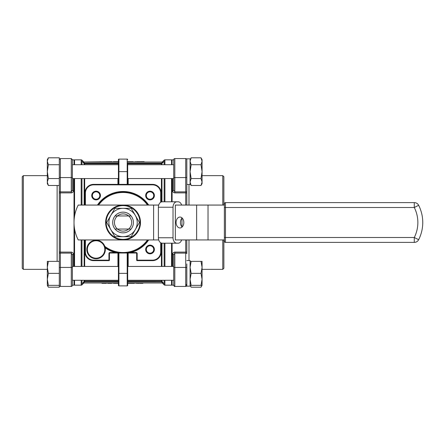 <?xml version="1.0" encoding="UTF-8"?>
<svg xmlns="http://www.w3.org/2000/svg" width="445" height="445" viewBox="0 0 445 445"><rect width="100%" height="100%" fill="white"/><g stroke="black" fill="none" stroke-linecap="round" stroke-linejoin="round"><path stroke-width="0.67" d="M96.087 240.751A8.716 8.716 0 0 0 87.365 249.473A8.716 8.716 0 0 0 96.087 258.189A8.716 8.716 0 0 0 104.803 249.473A8.716 8.716 0 0 0 96.087 240.751M96.087 258.734A9.262 9.262 0 0 1 86.82 249.473A9.262 9.262 0 0 1 96.087 240.205A9.262 9.262 0 0 1 105.348 249.473A9.262 9.262 0 0 1 96.087 258.734M96.087 199.888A4.361 4.361 0 0 1 91.726 195.527A4.361 4.361 0 0 1 96.087 191.172A4.361 4.361 0 0 1 100.442 195.527A4.361 4.361 0 0 1 96.087 199.888M150.026 199.888A4.361 4.361 0 0 1 145.671 195.527A4.361 4.361 0 0 1 150.026 191.172A4.361 4.361 0 0 1 154.387 195.527A4.361 4.361 0 0 1 150.026 199.888M85.401 239.938L85.401 251.926A8.227 8.227 0 0 0 93.634 260.153L108.942 260.153L108.942 253.505A0.979 0.979 0 0 1 109.926 252.526L115.322 252.526L115.444 252.048L123.054 253.016L130.774 252.871L123.054 253.016A30.516 30.516 0 0 1 105.048 247.136A30.516 30.516 0 0 0 123.054 253.016L130.669 252.048L123.677 253.01M108.942 253.505L109.431 253.505L109.431 260.153A0.49 0.49 0 0 1 108.942 260.642L93.634 260.642A8.716 8.716 0 0 1 84.912 251.926L84.912 239.938M84.912 205.062L84.912 193.074A8.716 8.716 0 0 1 93.634 184.358L152.479 184.358A8.716 8.716 0 0 1 161.201 193.074L161.201 201.997M96.087 199.232A3.705 3.705 0 0 0 99.791 195.527A3.705 3.705 0 0 0 96.087 191.823A3.705 3.705 0 0 0 92.382 195.527A3.705 3.705 0 0 0 96.087 199.232M150.026 199.232A3.705 3.705 0 0 0 153.731 195.527A3.705 3.705 0 0 0 150.026 191.823A3.705 3.705 0 0 0 146.322 195.527A3.705 3.705 0 0 0 150.026 199.232M109.431 253.505A0.49 0.49 0 0 1 109.926 253.016L118.287 253.016M105.204 247.848A31.005 31.005 0 0 0 115.322 252.526L115.338 252.871M115.422 252.193L122.436 253.01M127.826 253.016L136.187 253.016A0.49 0.49 0 0 1 136.676 253.505L137.171 253.505A0.979 0.979 0 0 0 136.187 252.526L136.187 253.016A0.49 0.49 0 0 1 136.676 253.505L136.676 260.153L152.479 260.153A8.227 8.227 0 0 0 160.706 251.926L160.706 242.759M98.423 240.506A30.516 30.516 0 0 1 98.017 239.938A30.516 30.516 0 0 0 98.423 240.506M98.017 205.062A30.516 30.516 0 0 1 148.096 205.062A30.516 30.516 0 0 0 98.017 205.062M130.691 252.193L130.791 252.526L136.187 252.526M148.096 239.938A30.516 30.516 0 0 1 123.054 253.016A30.516 30.516 0 0 0 148.096 239.938M181.96 226.861L181.96 218.139M158.381 237.758L173.022 237.758A5.451 3.855 90 0 0 176.876 243.204L162.236 243.204A5.451 3.855 -90 0 1 158.381 237.758L158.381 207.242A5.451 3.855 -90 0 1 162.236 201.796L176.876 201.796A5.451 3.855 90 0 0 173.022 207.242L158.381 207.242M130.774 252.871L130.791 252.526A31.005 31.005 0 0 0 148.691 239.938M150.026 253.828A4.361 4.361 0 0 1 145.671 249.473A4.361 4.361 0 0 1 150.026 245.112A4.361 4.361 0 0 1 154.387 249.473A4.361 4.361 0 0 1 150.026 253.828M176.876 243.204L178.106 243.204A5.451 3.855 90 0 0 181.638 239.938M181.638 205.062A5.451 3.855 90 0 0 178.106 201.796L176.876 201.796M173.022 237.758L173.022 207.242M224.375 239.938L175.336 239.938L175.336 205.062L224.375 205.062L224.375 241.301A1.09 1.09 0 0 0 225.465 242.392L225.465 237.496L414.284 237.496A33.247 33.247 0 0 0 414.284 207.504L225.465 207.504L225.465 237.496L224.375 237.496M158.704 239.938L78.237 239.938A38.142 38.142 0 0 1 78.237 205.062L123.054 205.062A17.438 17.438 0 0 1 140.492 222.5A17.438 17.438 0 0 1 123.054 239.938A17.438 17.438 0 0 1 105.621 222.5A17.438 17.438 0 0 1 123.054 205.062L158.704 205.062M150.026 245.768A3.705 3.705 0 0 0 146.322 249.473A3.705 3.705 0 0 0 150.026 253.177A3.705 3.705 0 0 0 153.731 249.473A3.705 3.705 0 0 0 150.026 245.768M161.201 243.003L161.201 251.926A8.716 8.716 0 0 1 152.479 260.642L137.171 260.642A0.49 0.49 0 0 1 136.676 260.153A0.49 0.49 0 0 0 137.171 260.642L137.171 253.505M182.116 227.017A5.451 3.855 90 0 1 180.42 222.5A5.451 3.855 90 0 1 182.116 217.983M176.103 222.5A5.451 3.855 -90 0 0 179.958 227.951A5.451 3.855 -90 0 0 183.813 222.5A5.451 3.855 -90 0 0 179.958 217.049A5.451 3.855 -90 0 0 176.103 222.5M225.465 202.609A1.09 1.09 0 0 0 224.375 203.699L224.375 207.504L225.465 207.504L225.465 202.609A1.09 1.09 0 0 0 224.375 203.699A1.09 1.09 0 0 1 225.465 202.609L414.284 202.609L414.284 207.504L418.65 205.295A38.142 38.142 0 0 1 418.65 239.705L414.284 237.496L414.284 242.392L225.465 242.392M123.054 239.393A16.893 16.893 0 0 0 139.947 222.5A16.893 16.893 0 0 0 123.054 205.607A16.893 16.893 0 0 0 106.166 222.5A16.893 16.893 0 0 0 123.054 239.393M118.426 184.358L118.426 159.599A0.49 0.49 0 0 1 118.915 159.11L118.915 171.642L118.426 171.642M127.687 253.016L127.687 285.401A0.49 0.49 0 0 1 127.198 285.89L118.915 285.89A0.49 0.49 0 0 1 118.426 285.401L118.426 253.016M161.429 163.805L160.823 163.771L161.474 163.104L162.013 163.632L161.429 163.805L161.429 164.722M84.144 164.722L84.099 163.632L84.639 163.104L85.29 163.771L118.426 163.771M127.687 163.771L160.823 163.771M85.29 163.771L84.684 163.805L84.684 164.722M127.687 162.976L127.687 184.358M127.687 282.024L127.687 280.99M84.144 163.682L84.684 163.805M127.198 184.358L127.198 159.11A0.49 0.49 0 0 1 127.687 159.599M418.65 205.295A4.895 4.895 0 0 0 414.284 202.609A4.895 4.895 0 0 1 418.65 205.295M414.284 242.392A4.895 4.895 0 0 0 418.65 239.705M84.099 163.632L82.636 161.785A0.762 0.751 -90 0 0 83.176 162.019L118.426 162.019M127.687 162.019L162.937 162.019A0.762 0.751 90 0 0 163.476 161.785L162.575 163.037M118.426 161.691L113.208 161.691L113.208 162.019L112.09 162.019L112.09 161.691L83.176 162.019L84.639 163.104L118.426 163.104M127.687 163.104L161.474 163.104L162.937 162.019L144.152 162.019L144.152 161.691L141.393 161.691L141.393 162.019M161.969 280.278L161.969 281.318L163.476 283.215L162.514 283.209L164.149 284.845L164.149 280.278M161.974 162.019L163.476 161.785L162.514 161.791L164.149 160.156A1.09 1.09 0 0 1 164.917 159.838L164.917 164.722M84.138 162.019L82.636 161.785L83.599 161.791L81.963 160.156A1.09 1.09 0 0 0 81.19 159.838L74.56 159.838L74.56 164.722M118.426 282.981L83.176 282.981A0.762 0.751 -90 0 0 82.636 283.215L83.599 283.209L81.963 284.845A1.09 1.09 0 0 1 81.19 285.162L81.19 280.278M82.753 283.215L84.144 281.318L84.144 280.278M106.694 222.5L114.877 236.668L131.236 236.668L139.413 222.5L131.236 208.332L114.877 208.332L106.694 222.5M141.393 161.691L140.487 161.691L140.487 162.019L139.964 161.691L139.964 162.019M136.793 161.691L136.47 162.019L135.981 161.691L133.467 162.019L133.255 161.691L133.255 162.019M162.013 281.368L161.474 281.896L127.687 281.846M161.974 282.981L163.476 283.215A0.762 0.751 90 0 0 162.937 282.981L161.474 281.896L127.687 281.896M172.098 284.616L171.553 285.162L164.917 285.162A1.09 1.09 0 0 1 164.149 284.845M118.426 281.846L84.639 281.896L84.099 281.368L83.538 281.963M142.851 283.309L143.173 282.981L162.937 282.981L127.687 282.981M118.426 281.896L84.639 281.896L83.176 282.981L101.961 282.981L101.961 283.309L104.786 283.309L104.786 282.981M110.788 229.581A14.168 14.168 0 0 0 135.325 229.581A14.168 14.168 0 0 0 123.054 208.332A14.168 14.168 0 0 0 110.788 229.581M117.469 161.691L117.469 162.019M116.924 161.691L116.924 162.019M109.159 161.691L109.159 162.019M106.711 161.691L106.711 162.019M100.242 161.691L100.242 162.019M100.142 161.691L100.142 162.019M139.964 161.691L138.339 161.691L138.339 162.019M115.405 161.691L115.405 162.019M131.72 162.019L131.72 161.691L128.115 161.691L128.115 162.019M140.698 161.691L140.698 162.019M118.303 161.691L118.303 162.019M138.339 161.691L136.749 161.691L136.749 162.019M84.122 162.787L83.354 162.247M113.892 161.691L113.892 162.019M113.347 161.691L113.347 162.019M143.663 161.691L143.663 162.019M128.115 161.691L127.687 161.691M128.227 161.691L128.227 162.019M129.712 161.691L129.712 162.019M133.255 161.691L131.481 161.691M131.231 161.691L131.231 162.019M104.786 283.309L106.427 283.309L106.427 282.981L107.545 282.981L107.651 283.309L107.651 282.981M107.651 283.309L111.74 283.309L111.74 282.981L114.393 283.309L114.393 282.981M128.644 282.981L128.644 283.309L134.373 283.309L134.373 282.981L137.794 283.309L137.794 282.981M137.794 283.309L138.912 283.309L138.912 282.981L139.68 283.309L139.68 282.981M161.991 282.213L162.759 282.753M171.553 285.162L171.553 280.278M171.553 266.438L171.553 243.204M171.553 201.796L171.553 178.562M171.553 164.722L171.553 159.838L164.917 159.838M74.56 178.562L74.56 216.075M74.56 228.925L74.56 266.438M74.56 280.278L74.56 285.162L81.19 285.162M115.027 215.959A10.352 10.352 0 0 1 131.08 215.959A10.352 10.352 0 0 1 123.054 232.852A10.352 10.352 0 0 1 115.027 215.959L117.458 215.959A8.611 8.611 0 0 0 117.458 229.042L115.027 229.042L117.458 229.042A8.611 8.611 0 0 0 128.655 229.042A8.611 8.611 0 0 0 128.655 215.959L131.08 215.959L128.655 215.959A8.611 8.611 0 0 0 117.458 215.959L115.027 215.959M130.708 283.309L130.708 282.981M132.221 283.309L132.221 282.981M114.393 283.309L116.395 283.309L116.395 282.981M116.395 283.309L118.025 283.309L118.025 282.981M138.173 283.309L138.173 282.981M139.68 283.309L141.304 283.309L141.304 282.981M141.304 283.309L142.895 283.309L142.895 282.981M127.687 283.309L128.021 282.981M132.766 283.309L132.766 282.981M111.25 283.309L111.25 282.981M127.804 283.309L127.804 282.981M114.882 283.309L114.882 282.981M133.884 283.309L133.884 282.981M129.189 283.309L129.189 282.981M128.021 283.309L129.067 283.309M118.025 283.309L118.426 283.309M117.886 283.309L117.886 282.981L117.886 283.309M172.098 160.384L171.553 159.838M74.015 284.616L74.56 285.162M74.015 160.384L74.56 159.838M131.08 229.042L128.655 229.042L131.08 229.042M173.734 159.838L172.098 159.838L172.098 164.722M172.098 178.562L172.098 201.796M172.098 243.204L172.098 266.438M172.098 280.278L172.098 285.162L173.734 285.162M72.379 177.082A1.09 0.495 0 0 1 71.289 177.577L60.392 177.577L60.392 158.565L71.289 158.565L72.379 159.655L72.379 190.104L71.289 191.89L71.289 158.565L72.379 159.838L74.015 159.838L74.015 164.722M74.015 178.562L74.015 266.438M74.015 280.278L74.015 285.162L72.379 285.162M117.458 229.042L128.655 229.042M128.655 215.959L117.458 215.959M174.824 252.104L185.721 252.104L185.721 253.11L174.824 253.11L174.824 286.435L173.734 285.345L173.734 254.896L174.824 253.11L174.824 252.104C173.417 252.332 172.693 253.077 172.643 254.345A1.09 0.556 0 0 1 173.734 254.896L173.734 256.826M127.687 178.562L173.734 178.562L173.734 190.104A1.09 0.556 180 0 1 172.643 190.655C172.693 191.923 173.422 192.674 174.824 192.896L174.824 191.89L173.734 190.104L173.734 159.655L173.734 164.722L127.687 164.722M71.289 192.896L60.392 192.896L60.392 191.89L71.289 191.89L71.289 192.896C72.691 192.668 73.419 191.923 73.47 190.655A1.09 0.556 180 0 1 72.379 190.104M72.379 254.896A1.09 0.556 0 0 1 73.47 254.345C73.414 253.077 72.691 252.326 71.289 252.104L71.289 253.11L72.379 254.896L72.379 285.345A1.09 1.09 0 0 1 71.289 286.435L60.392 286.435A1.09 1.09 0 0 1 59.302 285.345L59.302 287.203L48.388 287.203L47.559 285.345M186.811 193.414L186.811 205.062L186.811 184.447L190.076 184.447L190.076 158.837L186.811 158.837L186.811 193.414A1.09 0.517 0 0 0 185.721 192.896L174.824 192.896M186.811 239.938L186.811 251.586L186.811 239.938M72.379 179.268L72.379 188.174M48.388 185.482L47.315 183.629L47.315 159.655L48.388 157.797L47.315 161.257L48.388 164.717L47.315 171.642L48.388 178.562L47.315 182.022L48.388 185.482L59.302 185.482L59.302 193.414A1.09 0.517 0 0 1 60.392 192.896L60.392 252.104A1.09 0.517 180 0 1 59.302 251.586L59.302 193.414L59.302 285.345L47.315 285.345L48.388 287.203M173.734 267.918A1.09 0.495 180 0 1 174.824 267.423L185.721 267.423L185.721 253.11A1.09 0.495 180 0 1 186.811 253.606L186.811 251.586A1.09 0.517 180 0 1 185.721 252.104L185.721 239.938M173.734 179.268L173.734 188.174M127.687 280.278L173.734 280.278L173.734 284.043M173.734 280.99L173.734 265.732L173.734 266.438L127.687 266.438M59.302 251.586L59.302 253.606A1.09 0.495 180 0 1 60.392 253.11L60.392 252.104L71.289 252.104M59.302 177.082A1.09 0.495 0 0 0 60.392 177.577L60.392 191.89A1.09 0.495 0 0 1 59.302 191.394L59.302 178.562L48.388 178.562M59.302 258.584L59.302 259.518M118.426 266.438L72.379 266.438L72.379 256.826M72.379 265.732L72.379 280.99L72.379 280.278L118.426 280.278M173.734 177.082A1.09 0.495 0 0 0 174.824 177.577L174.824 158.565A1.09 1.09 0 0 0 173.734 159.655A1.09 1.09 0 0 1 174.824 158.565L185.721 158.565A1.09 1.09 0 0 1 186.811 159.655A1.09 1.09 0 0 0 185.721 158.565L185.721 177.577A1.09 0.495 0 0 0 186.811 177.082M186.811 260.553L190.076 260.553L190.076 286.163L186.811 286.163L186.811 263.907M190.076 286.163L186.811 286.163M48.388 261.371L47.315 267.367L47.315 261.371L59.302 261.371M48.388 157.797L59.302 157.797L59.302 178.562M48.388 273.358L47.315 279.354L47.315 267.367L48.388 273.358L59.302 273.358M72.379 285.345A1.09 1.09 0 0 1 71.289 286.435L60.392 286.435A1.09 1.09 0 0 1 59.302 285.345M222.773 205.062L222.773 175.642L202.069 175.642M223.863 239.938L223.863 268.274L222.773 269.358L202.069 269.358M222.773 269.358L222.773 239.938M48.388 164.717L59.302 164.717M23.34 175.642L23.34 269.358L22.25 268.274L22.25 176.726L23.34 175.642L47.315 175.642M23.34 269.358L47.315 269.358M47.315 285.345L47.315 279.354L48.388 285.345M190.076 261.371L191.15 261.371L190.076 267.367L191.15 273.358L190.076 279.354L191.15 285.345L190.076 285.345L191.15 287.203L190.321 285.345M223.863 205.062L223.863 176.726L222.773 175.642M190.076 159.655L191.15 157.797L190.076 161.257L191.15 164.717L190.076 171.642L191.15 178.562L190.076 182.022L191.15 185.482L200.995 185.482L202.069 182.022L200.995 178.562L191.15 178.562M118.426 164.722L72.379 164.722M118.426 178.562L72.379 178.562M202.069 283.743L202.069 285.345L200.995 285.345L202.069 279.354L202.069 285.345L200.995 287.203L191.15 287.203M200.995 287.203L201.824 285.345M200.995 178.562L202.069 171.642L200.995 164.717L202.069 161.257L200.995 157.797L191.15 157.797M200.995 164.717L191.15 164.717M200.995 285.345L191.15 285.345M200.995 261.371L202.069 261.371L202.069 279.354L200.995 273.358L202.069 267.367L200.995 261.371L191.15 261.371M200.995 273.358L191.15 273.358M200.995 157.797L202.069 159.655L202.069 183.629L200.995 185.482M97.705 240.35A31.005 31.005 0 0 1 97.422 239.938M97.422 205.062A31.005 31.005 0 0 1 148.691 205.062M160.706 202.241L160.706 193.074A8.227 8.227 0 0 0 152.479 184.847L93.634 184.847A8.227 8.227 0 0 0 85.401 193.074L85.401 205.062M108.942 260.642L108.942 260.153L109.431 260.153M93.634 260.642L93.634 260.153M93.634 184.358L93.634 184.847M152.479 184.358L152.479 184.847M161.201 193.074L160.706 193.074M109.926 252.526L109.926 253.016M84.912 193.074L85.401 193.074M84.912 251.926L85.401 251.926M147.495 205.062A30.026 30.026 0 0 0 98.612 205.062M98.612 239.938A30.026 30.026 0 0 0 99.218 240.756M104.803 246.335A30.026 30.026 0 0 0 147.495 239.938M128.883 252.526L128.505 252.526M117.608 252.526L117.23 252.526M153.603 239.938L153.603 205.062M160.706 251.926L161.201 251.926M152.479 260.153L152.479 260.642M196.623 239.938L196.623 205.062M208.026 239.938L208.026 205.062M127.687 171.642L118.915 171.642L118.915 184.358M118.426 273.358L118.915 273.358L118.915 285.89M118.915 253.016L118.915 273.358L127.198 273.358L127.198 253.016M117.936 266.438L117.936 253.016M117.936 184.358L117.936 178.562M128.177 178.562L128.177 184.358M128.177 253.016L128.177 266.438M127.687 281.101L161.429 281.101L161.429 280.278M161.429 266.438L161.429 243.087M161.429 201.913L161.429 178.562M84.684 178.562L84.684 205.062M84.684 239.938L84.684 266.438M84.684 280.278L84.684 281.101L118.426 281.101M127.198 285.89L127.198 273.358L127.687 273.358M161.969 163.682L161.969 164.722M161.969 178.562L161.969 201.808M161.969 243.192L161.969 266.438M161.969 281.318A0.762 0.745 0 0 0 161.429 281.101L161.429 281.846L161.969 281.318M84.684 281.846L84.684 281.101A0.762 0.745 180 0 0 84.144 281.318L84.684 281.846M84.144 266.438L84.144 239.938M84.144 205.062L84.144 178.562M164.149 266.438L164.149 243.204M164.149 201.796L164.149 178.562M164.149 164.722L164.149 160.156M81.963 160.156L81.963 164.722M81.963 178.562L81.963 205.062M81.963 239.938L81.963 266.438M81.963 280.278L81.963 284.845M164.917 178.562L164.917 201.796M164.917 243.204L164.917 266.438M164.917 280.278L164.917 285.162M81.19 266.438L81.19 239.938M81.19 205.062L81.19 178.562M81.19 164.722L81.19 159.838M103.056 283.309L103.056 282.981M136.17 283.309L136.17 282.981M113.536 283.309L113.536 282.981M172.643 266.438L172.643 254.345M185.721 205.062L185.721 191.89A1.09 0.495 0 0 0 186.811 191.394M172.643 190.655L172.643 178.562M73.47 178.562L73.47 190.655M73.47 254.345L73.47 266.438M174.824 191.89L185.721 191.89L185.721 177.577L174.824 177.577L174.824 191.89M72.379 267.918A1.09 0.495 180 0 0 71.289 267.423L71.289 253.11L60.392 253.11L60.392 267.423A1.09 0.495 180 0 0 59.302 267.918M71.289 286.435L71.289 267.423L60.392 267.423L60.392 286.435M186.811 267.918A1.09 0.495 180 0 0 185.721 267.423L185.721 286.435L186.31 286.263M188.992 184.447L188.992 205.062M188.992 239.938L188.992 260.553M57.121 261.371L57.121 185.482M115.9 252.165L115.516 252.07M118.136 252.749L118.57 252.793L118.136 252.749M127.871 253.016L118.242 253.016M130.213 252.165L130.596 252.07M127.543 252.793L127.976 252.749L127.543 252.793M127.198 159.11L118.915 159.11M83.599 283.209L84.138 282.981M185.721 285.162L186.811 284.071M173.734 285.345C174.195 286.352 174.557 286.714 174.824 286.435L185.721 286.435L186.811 285.345L186.333 286.252M174.824 286.435L185.721 286.435M60.392 158.565L59.302 159.655L60.392 158.565M190.076 183.629L191.15 185.482"/></g></svg>
